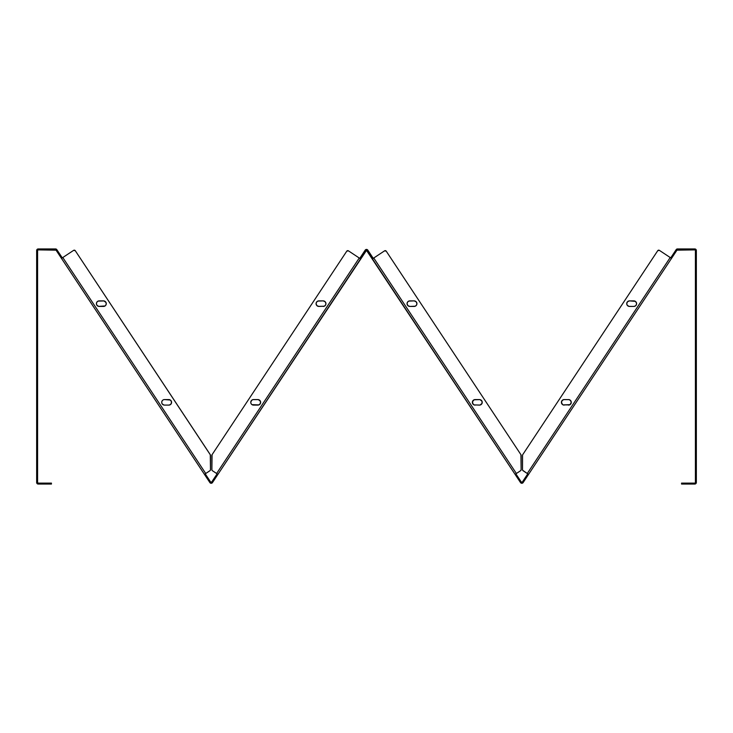 <?xml version="1.0" encoding="UTF-8"?>
<svg xmlns="http://www.w3.org/2000/svg" width="733" height="733" viewBox="0 0 733 733"><rect width="100%" height="100%" fill="white"/><g stroke="black" fill="none" stroke-linecap="round" stroke-linejoin="round"><path stroke-width="1.1" d="M37.594 381.701L37.594 387.867L37.594 381.701M37.594 345.133L37.594 351.299L37.594 345.133M695.406 387.867L695.406 381.701L695.406 387.867M695.406 351.299L695.406 345.133L695.406 351.299M695.406 441.962L695.406 435.805L695.406 441.962M695.406 303.893L695.406 297.745L695.406 303.893M37.594 435.805L37.594 441.962L37.594 435.805M37.594 297.745L37.594 303.893L37.594 297.745M161.782 401.803L161.727 402.344A2.767 2.767 0 0 1 164.494 399.567L163.432 399.778A2.767 2.767 0 0 0 161.938 401.281L161.727 402.344A2.767 2.767 0 0 0 161.782 402.884L161.727 402.344A2.767 2.767 0 0 1 164.494 399.567A2.767 2.767 0 0 0 161.727 402.344A2.767 2.767 0 0 0 164.494 405.111L169.36 405.065L171.119 403.883L171.531 401.803L170.358 400.035L164.494 399.567L168.819 399.567A2.767 2.767 0 0 1 171.586 402.344A2.767 2.767 0 0 1 168.819 405.111L169.36 405.065M161.727 402.344A2.767 2.767 0 0 0 161.782 402.884L162.195 403.883A2.767 2.767 0 0 0 163.432 404.9L164.494 405.111A2.767 2.767 0 0 1 163.441 404.9A2.767 2.767 0 0 0 164.485 405.111M105.46 305.615L106.212 304.195L106.056 302.601L104.04 300.942L98.121 301.098L96.875 302.115L96.408 303.654A2.767 2.767 0 0 0 96.463 304.195L96.875 305.194A2.767 2.767 0 0 0 99.175 306.431A2.767 2.767 0 0 1 96.408 303.654L96.875 305.194L98.634 306.376L105.039 305.963M250.768 402.353A2.767 2.767 0 0 0 250.97 403.397A2.767 2.767 0 0 1 250.823 402.884L250.979 403.407A2.767 2.767 0 0 0 253.536 405.111A2.767 2.767 0 0 1 250.768 402.344L250.814 402.884A2.767 2.767 0 0 1 250.768 402.353A2.767 2.767 0 0 0 250.97 403.397M316.079 303.654A2.767 2.767 0 0 0 318.855 306.431A2.767 2.767 0 0 1 316.079 303.654L316.894 305.615L318.855 306.431L324.233 306.22L325.479 305.194L325.947 303.654L325.131 301.703L323.171 300.887L317.792 301.098L316.546 302.115L316.079 303.654A2.767 2.767 0 0 1 318.855 300.887A2.767 2.767 0 0 0 316.079 303.654M561.414 402.344A2.767 2.767 0 0 0 561.469 402.884L561.881 403.883A2.767 2.767 0 0 0 562.642 404.643L563.127 404.9A2.767 2.767 0 0 0 564.181 405.111A2.767 2.767 0 0 1 561.414 402.344L562.642 404.643A2.767 2.767 0 0 1 561.881 403.883A2.767 2.767 0 0 0 563.118 404.9L570.045 404.643L571.273 402.344L570.466 400.383L569.046 399.622L563.64 399.622L561.881 400.804L561.469 402.884A2.767 2.767 0 0 1 562.22 400.383L561.414 402.344A2.767 2.767 0 0 1 564.181 399.567A2.767 2.767 0 0 0 561.414 402.344M563.127 404.9A2.767 2.767 0 0 0 564.181 405.111A2.767 2.767 0 0 1 562.651 404.653A2.767 2.767 0 0 0 563.118 404.9L569.568 404.9A2.767 2.767 0 0 0 570.036 404.653L570.805 403.883A2.767 2.767 0 0 1 570.054 404.643M626.733 303.654A2.767 2.767 0 0 0 627.191 305.194A2.767 2.767 0 0 1 627.191 302.124A2.767 2.767 0 0 0 626.733 303.654L627.201 305.194A2.767 2.767 0 0 0 629.5 306.431A2.767 2.767 0 0 1 626.733 303.654A2.767 2.767 0 0 1 629.5 300.887L627.54 301.703L626.733 303.654M480.005 399.622L479.464 399.567A2.767 2.767 0 0 1 482.232 402.344A2.767 2.767 0 0 1 479.464 405.111L474.086 404.9A2.767 2.767 0 0 1 472.583 403.407A2.767 2.767 0 0 0 475.149 405.111A2.767 2.767 0 0 1 472.373 402.344L472.84 403.883L474.086 404.9L480.005 405.065L482.021 403.407L482.021 401.281L480.005 399.622L474.086 399.778L472.428 401.803L473.188 404.304M407.108 303.123A2.767 2.767 0 0 0 407.053 303.654A2.767 2.767 0 0 1 407.108 303.123A2.767 2.767 0 0 0 409.82 306.431A2.767 2.767 0 0 1 407.053 303.654L407.869 305.615L409.829 306.431L415.208 306.22L416.454 305.194L416.921 303.654L416.106 301.703L414.145 300.887L408.767 301.098L407.521 302.115L407.053 303.654A2.767 2.767 0 0 1 409.829 300.887L409.289 300.942M213.037 481.728L211.91 483.093A1.558 1.558 0 0 0 212.478 482.58L366.5 250.365A0.614 0.614 0 0 1 367.013 250.64L520.522 482.58L521.319 482.057L516.133 474.224L521.319 482.057L520.522 482.58L521.823 483.276L523.124 482.58L676.953 250.164L676.165 249.641L670.979 257.475L676.165 249.641L676.953 250.164L694.792 249.889L694.792 248.945L677.466 248.945L694.792 248.945L695.406 250.503L695.406 482.497L696.35 482.497L696.35 250.503L696.35 482.497L694.792 483.111L681.562 483.111L681.562 484.055L681.562 483.111L682.744 483.111L682.744 484.055L681.562 484.055L694.792 484.055L682.744 484.055L682.744 483.111L694.792 483.111L694.792 484.055L696.35 482.497A1.558 1.558 0 0 1 694.792 484.055L694.792 483.111A0.614 0.614 0 0 0 695.406 482.497L695.406 250.503L696.35 250.503L694.792 248.945A1.558 1.558 0 0 1 696.35 250.503L695.406 250.503A0.614 0.614 0 0 0 694.792 249.889L677.466 249.889L677.466 248.945L676.412 249.357M365.199 250.118A1.558 1.558 0 0 1 366.5 249.422L365.199 250.118L360.022 257.952L365.199 250.118L365.987 250.64L365.199 250.118M211.535 483.239L212.478 482.58L211.681 482.057L216.867 474.224L211.59 482.167A0.614 0.614 0 0 0 211.681 482.057L210.664 482.057L211.681 482.057A0.614 0.614 0 0 1 210.664 482.057L212.478 482.58L360.81 258.474L359.756 258.346L360.81 258.474L365.987 250.64A0.614 0.614 0 0 1 366.5 250.365L515.079 474.352L520.604 470.705L516.38 473.5L373.757 258.007L384.587 250.833L386.227 251.162L520.934 454.689L521.136 469.716L520.604 470.705A1.182 1.182 0 0 0 520.604 470.696M521.136 469.716L521.099 470A1.182 1.182 0 0 0 521.099 470L520.989 470.274A1.182 1.182 0 0 0 520.998 470.274L520.604 470.705A1.182 1.182 0 0 0 521.136 469.716L521.136 455.34L521.136 469.716M407.869 301.703L407.108 303.114A2.767 2.767 0 0 1 407.264 302.601A2.767 2.767 0 0 0 407.108 303.114A2.767 2.767 0 0 1 407.521 302.124A2.767 2.767 0 0 0 407.264 302.592A2.767 2.767 0 0 1 407.521 302.124M407.869 305.615L409.829 306.431A2.767 2.767 0 0 1 407.053 303.664A2.767 2.767 0 0 0 407.108 304.195L407.521 305.194M407.53 302.115A2.767 2.767 0 0 1 408.757 301.098A2.767 2.767 0 0 0 407.53 302.115A2.767 2.767 0 0 1 409.829 300.887L414.145 300.887A2.767 2.767 0 0 1 416.921 303.654A2.767 2.767 0 0 1 414.145 306.431L415.208 306.22M415.684 305.963L416.454 305.194M416.711 304.717L416.866 304.195A2.767 2.767 0 0 1 416.711 304.717M415.684 301.355L415.208 301.098A2.767 2.767 0 0 1 416.866 303.114L416.106 301.703M482.03 403.397A2.767 2.767 0 0 0 482.177 402.893L482.021 403.407A2.767 2.767 0 0 1 479.474 405.111L480.005 405.065M473.188 400.383L472.583 401.281A2.767 2.767 0 0 1 475.149 399.567L474.086 399.778A2.767 2.767 0 0 0 472.583 401.281L472.373 402.344A2.767 2.767 0 0 1 475.149 399.567L479.464 399.567A2.767 2.767 0 0 1 482.177 401.794M658.481 250.182A1.182 1.182 0 0 0 657.73 250.695A1.182 1.182 0 0 1 658.481 250.182A1.182 1.182 0 0 0 657.73 250.695L522.711 454.689L657.73 250.695L659.37 250.356L670.209 257.53L527.265 473.5L528.566 474.352L527.513 474.224L522.336 482.057L527.513 474.224L528.31 474.746L523.124 482.58L522.336 482.057L523.124 482.58A1.558 1.558 0 0 1 520.522 482.58L515.345 474.746L516.133 474.224L515.079 474.352L516.38 473.5L373.757 258.007L372.456 258.868L373.253 258.337L372.19 258.474L372.978 257.952L367.801 250.118L367.013 250.64L367.801 250.118L373.244 258.346L384.587 250.833A1.182 1.182 0 0 1 386.227 251.162L520.934 454.689L386.227 251.162A1.182 1.182 0 0 0 385.017 250.659L385.485 250.659L385.017 250.659M36.65 482.497A1.558 1.558 0 0 0 38.208 484.055A1.558 1.558 0 0 1 36.65 482.497L36.65 250.503L36.65 482.497L37.594 482.497L36.677 482.8L37.905 484.027L38.208 483.111L50.256 483.111L50.256 484.055L38.208 484.055L51.438 484.055L50.256 484.055L50.256 483.111L51.438 483.111L51.438 484.055L51.438 483.111L38.208 483.111L37.594 482.497L37.594 250.503L38.208 249.889L56.047 250.164L56.835 249.641L62.021 257.475L56.835 249.641L56.047 250.164L204.434 474.352L205.487 474.224L205.735 473.5L62.791 257.53L73.63 250.356L75.27 250.695L210.289 454.689L210.481 469.716A1.182 1.182 0 0 1 209.959 470.705L205.735 473.5L210.179 470.513M162.534 400.383L161.938 401.281M211.864 469.716L212.066 454.689L346.773 251.162L348.413 250.833L359.243 258.007L216.62 473.5L212.396 470.705A1.182 1.182 0 0 1 211.864 469.716L211.864 455.34L211.901 470A1.182 1.182 0 0 0 211.901 470.009M251.996 404.643L258.914 404.9L260.417 403.407L260.417 401.281L258.392 399.622L252.995 399.622L251.575 400.383L250.768 402.344A2.767 2.767 0 0 1 253.536 399.567L252.995 399.622M522.656 470.274L527.265 473.5L523.041 470.705A1.182 1.182 0 0 1 522.519 469.716L522.565 455.001A1.182 1.182 0 0 0 522.565 455.001L522.711 454.689A1.182 1.182 0 0 0 522.519 455.34L522.519 469.716L522.519 455.34M210.481 469.716L210.481 455.34L210.453 470A1.182 1.182 0 0 0 210.453 470M163.432 399.778L162.955 400.035L163.432 399.778M163.432 404.9A2.767 2.767 0 0 1 162.195 403.883L163.954 405.065L168.819 405.111A2.767 2.767 0 0 0 171.119 403.883L171.375 403.407M37.594 482.497A0.614 0.614 0 0 0 38.208 483.111A0.614 0.614 0 0 1 37.594 482.497L37.594 250.503A0.614 0.614 0 0 1 38.208 249.889L38.208 248.945L38.208 249.889L55.534 249.889A0.614 0.614 0 0 1 56.047 250.164L61.224 257.998L62.021 257.475L61.49 258.392L73.63 250.356A1.182 1.182 0 0 1 75.27 250.695L210.435 455.001A1.182 1.182 0 0 0 210.435 454.991M106.056 304.717L106.212 304.195A2.767 2.767 0 0 1 106.056 304.717M105.46 301.703L104.562 301.098A2.767 2.767 0 0 0 103.5 300.887A2.767 2.767 0 0 1 106.267 303.654A2.767 2.767 0 0 1 103.5 306.431A2.767 2.767 0 0 0 105.799 305.203M98.121 301.098L97.636 301.355M97.223 301.703L96.619 302.601M96.408 303.654L96.463 304.195A2.767 2.767 0 0 1 99.175 300.887A2.767 2.767 0 0 0 96.408 303.654A2.767 2.767 0 0 0 99.175 306.431L98.634 306.376M103.5 306.431L99.175 306.431A2.767 2.767 0 0 1 96.875 305.194L97.636 305.963M170.358 404.643L171.119 403.883A2.767 2.767 0 0 1 170.358 404.643M171.119 400.804L170.771 400.383A2.767 2.767 0 0 1 171.531 402.884L171.375 401.281A2.767 2.767 0 0 0 168.819 399.567A2.767 2.767 0 0 1 170.771 400.383L169.873 399.778M169.36 399.622L168.819 399.567A2.767 2.767 0 0 1 171.531 402.884A2.767 2.767 0 0 0 171.586 402.353M252.995 405.065L253.536 405.111A2.767 2.767 0 0 1 250.979 403.407L251.575 404.304M347.515 250.659L347.983 250.659A1.182 1.182 0 0 0 346.773 251.162L212.066 454.689L346.773 251.162A1.182 1.182 0 0 1 348.413 250.833L359.243 258.007L216.62 473.5L217.921 474.352L212.396 470.705M258.914 399.778L257.851 399.567A2.767 2.767 0 0 1 260.627 402.344A2.767 2.767 0 0 1 257.851 405.111L258.914 404.9A2.767 2.767 0 0 0 260.417 403.407L260.572 401.803L259.812 400.383M259.812 404.304L260.417 403.407M260.417 401.281A2.767 2.767 0 0 0 257.851 399.567L253.536 399.567A2.767 2.767 0 0 0 250.979 401.272L250.814 401.803A2.767 2.767 0 0 0 250.768 402.335A2.767 2.767 0 0 1 250.814 401.803A2.767 2.767 0 0 0 250.768 402.335M316.894 301.703L316.134 303.114A2.767 2.767 0 0 1 318.855 300.887A2.767 2.767 0 0 0 316.134 303.114M316.289 304.717A2.767 2.767 0 0 1 316.134 304.195L316.894 305.615L318.314 306.376L324.233 306.22M325.736 304.717L325.892 304.195A2.767 2.767 0 0 0 325.892 303.123M325.736 302.601A2.767 2.767 0 0 1 325.892 303.114L325.736 302.601A2.767 2.767 0 0 0 325.479 302.124M323.711 300.942L323.171 300.887A2.767 2.767 0 0 1 325.947 303.654A2.767 2.767 0 0 1 323.171 306.431A2.767 2.767 0 0 0 325.892 304.204M628.438 306.22L628.96 306.376A2.767 2.767 0 0 1 627.201 305.203L628.96 306.376L633.825 306.431L635.364 305.963L636.381 304.717L636.537 303.114L635.364 301.355L629.5 300.887A2.767 2.767 0 0 0 627.201 302.115A2.767 2.767 0 0 1 629.5 300.887A2.767 2.767 0 0 0 627.201 302.115M571.062 403.407L571.218 402.884A2.767 2.767 0 0 0 568.506 399.567A2.767 2.767 0 0 1 571.273 402.344A2.767 2.767 0 0 1 568.506 405.111A2.767 2.767 0 0 0 569.559 404.9M571.273 402.344L571.218 401.803M571.062 401.281L569.568 399.778M569.046 399.622L564.181 399.567A2.767 2.767 0 0 0 561.469 402.884M563.127 399.778L562.642 400.035M634.366 300.942L633.825 300.887A2.767 2.767 0 0 1 636.592 303.654A2.767 2.767 0 0 1 633.825 306.431L634.366 306.376M635.777 305.615L636.381 304.717M629.5 300.887L633.825 300.887A2.767 2.767 0 0 1 636.537 304.195L636.592 303.654M636.125 302.115L634.879 301.098M628.438 301.098L627.54 301.703M211.59 482.167L210.664 482.057A0.614 0.614 0 0 0 210.765 482.167M211.91 483.093L209.876 482.58L204.69 474.746L209.876 482.58L210.664 482.057L205.487 474.224L210.664 482.057L209.876 482.58L210.82 483.239M212.478 482.58A1.558 1.558 0 0 1 209.876 482.58L204.69 474.746L205.487 474.224L204.434 474.352L204.69 474.746M216.867 474.224L217.133 473.83L217.655 474.746L217.133 473.83M670.722 257.869L671.51 258.392L670.979 257.475L670.722 257.869L671.776 257.998L676.953 250.164A0.614 0.614 0 0 1 677.466 249.889L677.466 248.945A1.558 1.558 0 0 0 676.165 249.641M38.208 248.945L55.534 248.945L38.208 248.945L36.769 249.907L36.65 250.503L37.594 250.503L36.65 250.503A1.558 1.558 0 0 1 38.208 248.945A1.558 1.558 0 0 0 36.65 250.503M37.108 483.597L36.677 482.8M55.534 249.889L55.534 248.945L55.534 249.889M37.108 249.403L37.612 249.064M56.835 249.641L55.534 248.945A1.558 1.558 0 0 1 56.835 249.641M367.801 250.118L366.5 249.422A1.558 1.558 0 0 1 367.801 250.118M366.885 249.467L367.554 249.834M522.336 482.057L521.319 482.057A0.614 0.614 0 0 0 522.336 482.057M521.447 483.23L520.778 482.873M695.892 249.403L696.323 250.2M695.892 483.597L695.095 484.027M38.208 249.889A0.614 0.614 0 0 0 37.594 250.503M38.208 483.111L38.208 484.055M671.51 258.392L670.209 257.53L671.51 258.392L528.566 474.352L527.265 473.5L670.209 257.53L659.37 250.356A1.182 1.182 0 0 0 657.73 250.695M409.829 300.887A2.767 2.767 0 0 0 408.776 301.098A2.767 2.767 0 0 1 409.829 300.887M415.208 301.098A2.767 2.767 0 0 0 414.145 300.887M414.145 306.431L409.829 306.431A2.767 2.767 0 0 1 407.108 304.204M482.186 402.875A2.767 2.767 0 0 0 482.232 402.353M482.232 402.335A2.767 2.767 0 0 0 482.186 401.803M629.491 306.431A2.767 2.767 0 0 1 628.96 306.376A2.767 2.767 0 0 0 629.5 306.431L633.825 306.431A2.767 2.767 0 0 0 636.125 305.194M61.49 258.392L62.021 257.475L61.224 257.998L204.434 474.352L205.735 473.5L62.791 257.53L61.49 258.392L62.278 257.869M360.544 258.868L359.243 258.007L360.544 258.868M325.47 302.115A2.767 2.767 0 0 0 324.243 301.098M324.224 301.098A2.767 2.767 0 0 0 323.171 300.887L318.855 300.887M250.979 403.407A2.767 2.767 0 0 0 253.536 405.111L257.851 405.111M252.473 399.778A2.767 2.767 0 0 0 250.823 401.794A2.767 2.767 0 0 1 252.473 399.787M99.175 300.887L103.5 300.887A2.767 2.767 0 0 1 105.799 302.115A2.767 2.767 0 0 0 104.562 301.098M105.809 305.194A2.767 2.767 0 0 0 105.809 302.124A2.767 2.767 0 0 1 106.212 303.114M474.086 399.778A2.767 2.767 0 0 0 472.583 401.281M472.583 403.407A2.767 2.767 0 0 0 475.149 405.111M627.191 302.124A2.767 2.767 0 0 0 627.191 305.194M627.201 305.203A2.767 2.767 0 0 0 628.96 306.376M562.229 400.383A2.767 2.767 0 0 1 564.181 399.567M250.97 401.29A2.767 2.767 0 0 0 250.823 401.794M170.349 404.653A2.767 2.767 0 0 1 168.819 405.111A2.767 2.767 0 0 0 171.119 403.883M171.586 402.335A2.767 2.767 0 0 0 171.531 401.803M171.531 401.794A2.767 2.767 0 0 0 171.375 401.29M316.134 304.195A2.767 2.767 0 0 0 318.855 306.431M75.27 250.695A1.182 1.182 0 0 0 74.519 250.182M211.681 482.057L210.664 482.057L211.681 482.067M520.934 454.689A1.182 1.182 0 0 1 521.136 455.34A1.182 1.182 0 0 0 520.934 454.689M211.864 455.34A1.182 1.182 0 0 1 212.066 454.689A1.182 1.182 0 0 0 211.864 455.34M210.289 454.689A1.182 1.182 0 0 1 210.481 455.34"/></g></svg>
